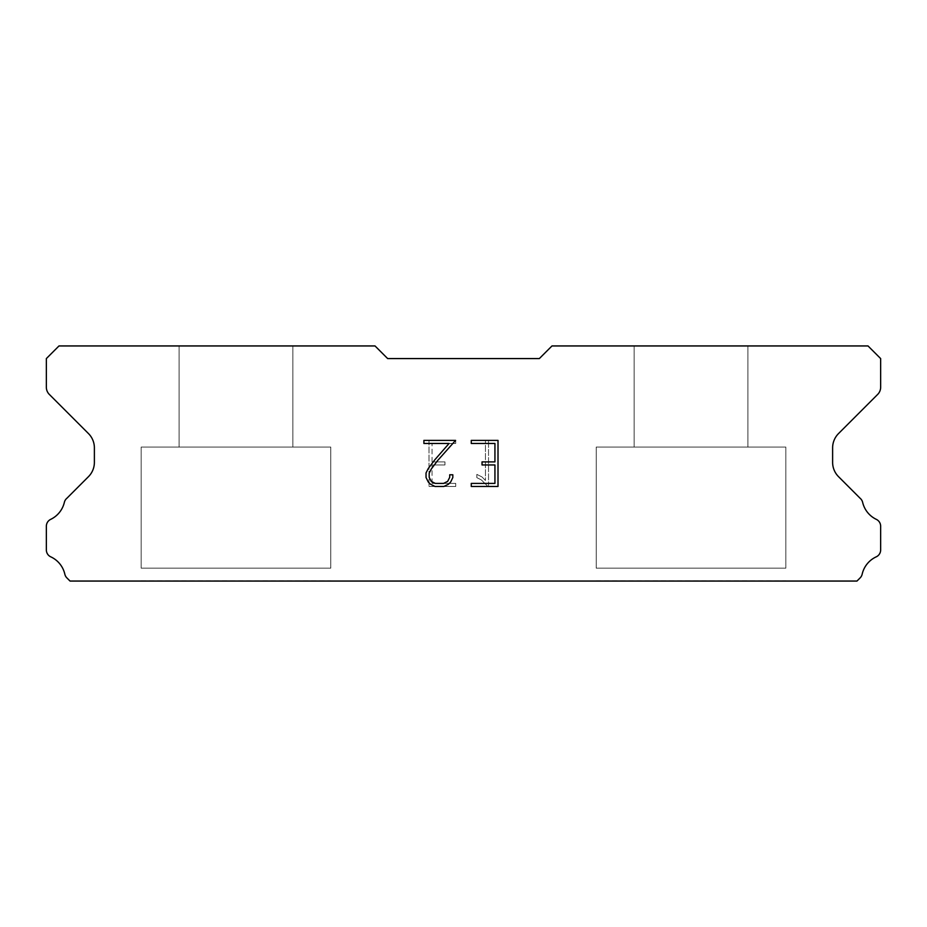 <?xml version="1.0" encoding="UTF-8"?>
<svg xmlns="http://www.w3.org/2000/svg" width="927" height="927" viewBox="0 0 927 927"><rect width="100%" height="100%" fill="white"/><g stroke="black" fill="none" stroke-linecap="round" stroke-linejoin="round"><path stroke-width="0.7" stroke-dasharray="4.63 3.48" d="M292.851 447.069L292.851 345.945L179.085 345.945L179.085 447.069L292.851 447.069L179.085 447.069L292.851 447.069L292.851 345.945L179.085 345.945L179.085 447.069L292.851 447.069L179.085 447.069L292.851 447.069L292.851 345.945L179.085 345.945L179.085 447.069L292.851 447.069L179.085 447.069L292.851 447.069L292.851 345.945L179.085 345.945L179.085 447.069L292.851 447.069L179.085 447.069L292.851 447.069L292.851 345.945L179.085 345.945L179.085 447.069L292.851 447.069L179.085 447.069L292.851 447.069L292.851 345.945L179.085 345.945L179.085 447.069L292.851 447.069L179.085 447.069L292.851 447.069L292.851 345.945L179.085 345.945L179.085 447.069L292.851 447.069L179.085 447.069L292.851 447.069L292.851 345.945L179.085 345.945L179.085 447.069L292.851 447.069L179.085 447.069L292.851 447.069L292.851 345.945L179.085 345.945L179.085 447.069L292.851 447.069L179.085 447.069L292.851 447.069L292.851 345.945L179.085 345.945L179.085 447.069L292.851 447.069L179.085 447.069L292.851 447.069L292.851 345.945L179.085 345.945L179.085 447.069L292.851 447.069L179.085 447.069L292.851 447.069L292.851 345.945L179.085 345.945L179.085 447.069L292.851 447.069L179.085 447.069L292.851 447.069L292.851 345.945L179.085 345.945L179.085 447.069L292.851 447.069L179.085 447.069L292.851 447.069L292.851 345.945L179.085 345.945L179.085 447.069L292.851 447.069L179.085 447.069L292.851 447.069L292.851 345.945L179.085 345.945L179.085 447.069L292.851 447.069L179.085 447.069L292.851 447.069L292.851 345.945L179.085 345.945L179.085 447.069L292.851 447.069L179.085 447.069L292.851 447.069L292.851 345.945L179.085 345.945L179.085 447.069L292.851 447.069L179.085 447.069L292.851 447.069L292.851 345.945L179.085 345.945L179.085 447.069L292.851 447.069L179.085 447.069L292.851 447.069L292.851 345.945L179.085 345.945L179.085 447.069L292.851 447.069L179.085 447.069L292.851 447.069L292.851 345.945L179.085 345.945L179.085 447.069L292.851 447.069L179.085 447.069L292.851 447.069L292.851 345.945L179.085 345.945L179.085 447.069L292.851 447.069L179.085 447.069L292.851 447.069L292.851 345.945L179.085 345.945L179.085 447.069L292.851 447.069L179.085 447.069L292.851 447.069L292.851 345.945L179.085 345.945L179.085 447.069L292.851 447.069L179.085 447.069L292.851 447.069L292.851 345.945L179.085 345.945L179.085 447.069L292.851 447.069L179.085 447.069L292.851 447.069L292.851 345.945L179.085 345.945L179.085 447.069L292.851 447.069L179.085 447.069L292.851 447.069L292.851 345.945L179.085 345.945L179.085 447.069L292.851 447.069L179.085 447.069L292.851 447.069L292.851 345.945L179.085 345.945L179.085 447.069L292.851 447.069L179.085 447.069L292.851 447.069L292.851 345.945L179.085 345.945L179.085 447.069L292.851 447.069L179.085 447.069L292.851 447.069L292.851 345.945L179.085 345.945L179.085 447.069L292.851 447.069L179.085 447.069L292.851 447.069L292.851 345.945L179.085 345.945L179.085 447.069L292.851 447.069L179.085 447.069L292.851 447.069L292.851 345.945L179.085 345.945L179.085 447.069L292.851 447.069L179.085 447.069L292.851 447.069L292.851 345.945L179.085 345.945L179.085 447.069L292.851 447.069L179.085 447.069L292.851 447.069L292.851 345.945L179.085 345.945L179.085 447.069L292.851 447.069L179.085 447.069L292.851 447.069L292.851 345.945L179.085 345.945L179.085 447.069L292.851 447.069L179.085 447.069L292.851 447.069L292.851 345.945L179.085 345.945L179.085 447.069L292.851 447.069L179.085 447.069L292.851 447.069L292.851 345.945L179.085 345.945L179.085 447.069L292.851 447.069L179.085 447.069L292.851 447.069L292.851 345.945L179.085 345.945L179.085 447.069L292.851 447.069L179.085 447.069L292.851 447.069L292.851 345.945L179.085 345.945L179.085 447.069L292.851 447.069L179.085 447.069L292.851 447.069L292.851 345.945L179.085 345.945L179.085 447.069L292.851 447.069L179.085 447.069L292.851 447.069L292.851 345.945L179.085 345.945L179.085 447.069L292.851 447.069L179.085 447.069L292.851 447.069L292.851 345.945L179.085 345.945L179.085 447.069L292.851 447.069L179.085 447.069L292.851 447.069L292.851 345.945L179.085 345.945L179.085 447.069L292.851 447.069L179.085 447.069L292.851 447.069L292.851 345.945L179.085 345.945L179.085 447.069L292.851 447.069L179.085 447.069L292.851 447.069L292.851 345.945L179.085 345.945L179.085 447.069L292.851 447.069L179.085 447.069L292.851 447.069L292.851 345.945L179.085 345.945L179.085 447.069L292.851 447.069L179.085 447.069L292.851 447.069L292.851 345.945L179.085 345.945L179.085 447.069L292.851 447.069L179.085 447.069L292.851 447.069L292.851 345.945L179.085 345.945L179.085 447.069L292.851 447.069L179.085 447.069L292.851 447.069L292.851 345.945L179.085 345.945L179.085 447.069L292.851 447.069L179.085 447.069L292.851 447.069L292.851 345.945L179.085 345.945L179.085 447.069L292.851 447.069L179.085 447.069L292.851 447.069L292.851 345.945L179.085 345.945L179.085 447.069L292.851 447.069L179.085 447.069L179.085 345.945L179.085 447.069L292.851 447.069L292.851 345.945L179.085 345.945L179.085 447.069L292.851 447.069L292.851 345.945L179.085 345.945L179.085 447.069L292.851 447.069L292.851 345.945L179.085 345.945L179.085 447.069L292.851 447.069L292.851 345.945L179.085 345.945L179.085 447.069L292.851 447.069L292.851 345.945L179.085 345.945L179.085 447.069L292.851 447.069L292.851 345.945L179.085 345.945L179.085 447.069L292.851 447.069L292.851 345.945L179.085 345.945L179.085 447.069L292.851 447.069L292.851 345.945L179.085 345.945L179.085 447.069L292.851 447.069L292.851 345.945L179.085 345.945L179.085 447.069L292.851 447.069L292.851 345.945L179.085 345.945L179.085 447.069L292.851 447.069L292.851 345.945L179.085 345.945L179.085 447.069L292.851 447.069L292.851 345.945L179.085 345.945L179.085 447.069L292.851 447.069L292.851 345.945L179.085 345.945L179.085 447.069L292.851 447.069L292.851 345.945L179.085 345.945L179.085 447.069L292.851 447.069L292.851 345.945L179.085 345.945L179.085 447.069L292.851 447.069L292.851 345.945L179.085 345.945L179.085 447.069L292.851 447.069L292.851 345.945L179.085 345.945L179.085 447.069L292.851 447.069L292.851 345.945L179.085 345.945L179.085 447.069L292.851 447.069L292.851 345.945L179.085 345.945L179.085 447.069L292.851 447.069L292.851 345.945L179.085 345.945L179.085 447.069L292.851 447.069L292.851 345.945L179.085 345.945L179.085 447.069L292.851 447.069L292.851 345.945L179.085 345.945L179.085 447.069L292.851 447.069L292.851 345.945L179.085 345.945L179.085 447.069L292.851 447.069L292.851 345.945L179.085 345.945L179.085 447.069L292.851 447.069L292.851 345.945L179.085 345.945L179.085 447.069L292.851 447.069L292.851 345.945L179.085 345.945L179.085 447.069L292.851 447.069L292.851 345.945L179.085 345.945L179.085 447.069L292.851 447.069L292.851 345.945L179.085 345.945L179.085 447.069L292.851 447.069L292.851 345.945L179.085 345.945L179.085 447.069L292.851 447.069L292.851 345.945L179.085 345.945L179.085 447.069L292.851 447.069L292.851 345.945L179.085 345.945L179.085 447.069L292.851 447.069L292.851 345.945L179.085 345.945L179.085 447.069L292.851 447.069L292.851 345.945L179.085 345.945L179.085 447.069L292.851 447.069L292.851 345.945L179.085 345.945L179.085 447.069L292.851 447.069L292.851 345.945L179.085 345.945L179.085 447.069L292.851 447.069L292.851 345.945L179.085 345.945L179.085 447.069L292.851 447.069L292.851 345.945L179.085 345.945L179.085 447.069L292.851 447.069L292.851 345.945L179.085 345.945L179.085 447.069L292.851 447.069L292.851 345.945L179.085 345.945L179.085 447.069L292.851 447.069L292.851 345.945L179.085 345.945L179.085 447.069L292.851 447.069L292.851 345.945L179.085 345.945L179.085 447.069L292.851 447.069L292.851 345.945L179.085 345.945L179.085 447.069L292.851 447.069L292.851 345.945L179.085 345.945L179.085 447.069L292.851 447.069L292.851 345.945L179.085 345.945L179.085 447.069L292.851 447.069L292.851 345.945L179.085 345.945L179.085 447.069L292.851 447.069L292.851 345.945L179.085 345.945L179.085 447.069L292.851 447.069L292.851 345.945L179.085 345.945L179.085 447.069L292.851 447.069L292.851 345.945L179.085 345.945L292.851 345.945L179.085 345.945L292.851 345.945L292.851 447.069L179.085 447.069M141.159 580.812L330.765 580.812M747.915 447.069L747.915 345.945L634.149 345.945L634.149 447.069L747.915 447.069L634.149 447.069L747.915 447.069L747.915 345.945L634.149 345.945L634.149 447.069L747.915 447.069L634.149 447.069L747.915 447.069L747.915 345.945L634.149 345.945L634.149 447.069L747.915 447.069L634.149 447.069L747.915 447.069L747.915 345.945L634.149 345.945L634.149 447.069L747.915 447.069L634.149 447.069L747.915 447.069L747.915 345.945L634.149 345.945L634.149 447.069L747.915 447.069L634.149 447.069L747.915 447.069L747.915 345.945L634.149 345.945L634.149 447.069L747.915 447.069L634.149 447.069L747.915 447.069L747.915 345.945L634.149 345.945L634.149 447.069L747.915 447.069L634.149 447.069L747.915 447.069L747.915 345.945L634.149 345.945L634.149 447.069L747.915 447.069L634.149 447.069L747.915 447.069L747.915 345.945L634.149 345.945L634.149 447.069L747.915 447.069L634.149 447.069L747.915 447.069L747.915 345.945L634.149 345.945L634.149 447.069L747.915 447.069L634.149 447.069L747.915 447.069L747.915 345.945L634.149 345.945L634.149 447.069L747.915 447.069L634.149 447.069L747.915 447.069L747.915 345.945L634.149 345.945L634.149 447.069L747.915 447.069L634.149 447.069L747.915 447.069L747.915 345.945L634.149 345.945L634.149 447.069L747.915 447.069L634.149 447.069L747.915 447.069L747.915 345.945L634.149 345.945L634.149 447.069L747.915 447.069L634.149 447.069L747.915 447.069L747.915 345.945L634.149 345.945L634.149 447.069L747.915 447.069L634.149 447.069L747.915 447.069L747.915 345.945L634.149 345.945L634.149 447.069L747.915 447.069L634.149 447.069L747.915 447.069L747.915 345.945L634.149 345.945L634.149 447.069L747.915 447.069L634.149 447.069L747.915 447.069L747.915 345.945L634.149 345.945L634.149 447.069L747.915 447.069L634.149 447.069L747.915 447.069L747.915 345.945L634.149 345.945L634.149 447.069L747.915 447.069L634.149 447.069L747.915 447.069L747.915 345.945L634.149 345.945L634.149 447.069L747.915 447.069L634.149 447.069L747.915 447.069L747.915 345.945L634.149 345.945L634.149 447.069L747.915 447.069L634.149 447.069L747.915 447.069L747.915 345.945L634.149 345.945L634.149 447.069L747.915 447.069L634.149 447.069L747.915 447.069L747.915 345.945L634.149 345.945L634.149 447.069L747.915 447.069L634.149 447.069L747.915 447.069L747.915 345.945L634.149 345.945L634.149 447.069L747.915 447.069L634.149 447.069L747.915 447.069L747.915 345.945L634.149 345.945L634.149 447.069L747.915 447.069L634.149 447.069L747.915 447.069L747.915 345.945L634.149 345.945L634.149 447.069L747.915 447.069L634.149 447.069L747.915 447.069L747.915 345.945L634.149 345.945L634.149 447.069L747.915 447.069L634.149 447.069L747.915 447.069L747.915 345.945L634.149 345.945L634.149 447.069L747.915 447.069L634.149 447.069L747.915 447.069L747.915 345.945L634.149 345.945L634.149 447.069L747.915 447.069L634.149 447.069L747.915 447.069L747.915 345.945L634.149 345.945L634.149 447.069L747.915 447.069L634.149 447.069L747.915 447.069L747.915 345.945L634.149 345.945L634.149 447.069L747.915 447.069L634.149 447.069L747.915 447.069L747.915 345.945L634.149 345.945L634.149 447.069L747.915 447.069L634.149 447.069L747.915 447.069L747.915 345.945L634.149 345.945L634.149 447.069L747.915 447.069L634.149 447.069L747.915 447.069L747.915 345.945L634.149 345.945L634.149 447.069L747.915 447.069L634.149 447.069L747.915 447.069L747.915 345.945L634.149 345.945L634.149 447.069L747.915 447.069L634.149 447.069L747.915 447.069L747.915 345.945L634.149 345.945L634.149 447.069L747.915 447.069L634.149 447.069L747.915 447.069L747.915 345.945L634.149 345.945L634.149 447.069L747.915 447.069L634.149 447.069L747.915 447.069L747.915 345.945L634.149 345.945L634.149 447.069L747.915 447.069L634.149 447.069L747.915 447.069L747.915 345.945L634.149 345.945L634.149 447.069L747.915 447.069L634.149 447.069L747.915 447.069L747.915 345.945L634.149 345.945L634.149 447.069L747.915 447.069L634.149 447.069L747.915 447.069L747.915 345.945L634.149 345.945L634.149 447.069L747.915 447.069L634.149 447.069L747.915 447.069L747.915 345.945L634.149 345.945L634.149 447.069L747.915 447.069L634.149 447.069L747.915 447.069L747.915 345.945L634.149 345.945L634.149 447.069L747.915 447.069L634.149 447.069L747.915 447.069L747.915 345.945L634.149 345.945L634.149 447.069L747.915 447.069L634.149 447.069L747.915 447.069L747.915 345.945L634.149 345.945L634.149 447.069L747.915 447.069L634.149 447.069L747.915 447.069L747.915 345.945L634.149 345.945L634.149 447.069L747.915 447.069L634.149 447.069L747.915 447.069L747.915 345.945L634.149 345.945L634.149 447.069L747.915 447.069L634.149 447.069L747.915 447.069L747.915 345.945L634.149 345.945L634.149 447.069L747.915 447.069L634.149 447.069L747.915 447.069L747.915 345.945L634.149 345.945L634.149 447.069L747.915 447.069L634.149 447.069L747.915 447.069L747.915 345.945L634.149 345.945L634.149 447.069L747.915 447.069L634.149 447.069L634.149 345.945L634.149 447.069L747.915 447.069L747.915 345.945L634.149 345.945L634.149 447.069L747.915 447.069L747.915 345.945L634.149 345.945L634.149 447.069L747.915 447.069L747.915 345.945L634.149 345.945L634.149 447.069L747.915 447.069L747.915 345.945L634.149 345.945L634.149 447.069L747.915 447.069L747.915 345.945L634.149 345.945L634.149 447.069L747.915 447.069L747.915 345.945L634.149 345.945L634.149 447.069L747.915 447.069L747.915 345.945L634.149 345.945L634.149 447.069L747.915 447.069L747.915 345.945L634.149 345.945L634.149 447.069L747.915 447.069L747.915 345.945L634.149 345.945L634.149 447.069L747.915 447.069L747.915 345.945L634.149 345.945L634.149 447.069L747.915 447.069L747.915 345.945L634.149 345.945L634.149 447.069L747.915 447.069L747.915 345.945L634.149 345.945L634.149 447.069L747.915 447.069L747.915 345.945L634.149 345.945L634.149 447.069L747.915 447.069L747.915 345.945L634.149 345.945L634.149 447.069L747.915 447.069L747.915 345.945L634.149 345.945L634.149 447.069L747.915 447.069L747.915 345.945L634.149 345.945L634.149 447.069L747.915 447.069L747.915 345.945L634.149 345.945L634.149 447.069L747.915 447.069L747.915 345.945L634.149 345.945L634.149 447.069L747.915 447.069L747.915 345.945L634.149 345.945L634.149 447.069L747.915 447.069L747.915 345.945L634.149 345.945L634.149 447.069L747.915 447.069L747.915 345.945L634.149 345.945L634.149 447.069L747.915 447.069L747.915 345.945L634.149 345.945L634.149 447.069L747.915 447.069L747.915 345.945L634.149 345.945L634.149 447.069L747.915 447.069L747.915 345.945L634.149 345.945L634.149 447.069L747.915 447.069L747.915 345.945L634.149 345.945L634.149 447.069L747.915 447.069L747.915 345.945L634.149 345.945L634.149 447.069L747.915 447.069L747.915 345.945L634.149 345.945L634.149 447.069L747.915 447.069L747.915 345.945L634.149 345.945L634.149 447.069L747.915 447.069L747.915 345.945L634.149 345.945L634.149 447.069L747.915 447.069L747.915 345.945L634.149 345.945L634.149 447.069L747.915 447.069L747.915 345.945L634.149 345.945L634.149 447.069L747.915 447.069L747.915 345.945L634.149 345.945L634.149 447.069L747.915 447.069L747.915 345.945L634.149 345.945L634.149 447.069L747.915 447.069L747.915 345.945L634.149 345.945L634.149 447.069L747.915 447.069L747.915 345.945L634.149 345.945L634.149 447.069L747.915 447.069L747.915 345.945L634.149 345.945L634.149 447.069L747.915 447.069L747.915 345.945L634.149 345.945L634.149 447.069L747.915 447.069L747.915 345.945L634.149 345.945L634.149 447.069L747.915 447.069L747.915 345.945L634.149 345.945L634.149 447.069L747.915 447.069L747.915 345.945L634.149 345.945L634.149 447.069L747.915 447.069L747.915 345.945L634.149 345.945L634.149 447.069L747.915 447.069L747.915 345.945L634.149 345.945L634.149 447.069L747.915 447.069L747.915 345.945L634.149 345.945L634.149 447.069L747.915 447.069L747.915 345.945L634.149 345.945L634.149 447.069L747.915 447.069L747.915 345.945L634.149 345.945L634.149 447.069L747.915 447.069L747.915 345.945L634.149 345.945L634.149 447.069L747.915 447.069L747.915 345.945L634.149 345.945L634.149 447.069L747.915 447.069L747.915 345.945L634.149 345.945L747.915 345.945L634.149 345.945L747.915 345.945L747.915 447.069L634.149 447.069M596.235 580.812L785.841 580.812M785.841 568.17L785.841 447.069L596.235 447.069L596.235 568.17L785.841 568.17L596.235 568.17L785.841 568.17L785.841 447.069L596.235 447.069L596.235 568.17L785.841 568.17L596.235 568.17L785.841 568.17L785.841 447.069L596.235 447.069L596.235 568.17L785.841 568.17L596.235 568.17L785.841 568.17L785.841 447.069L596.235 447.069L596.235 568.17L785.841 568.17L596.235 568.17L785.841 568.17L785.841 447.069L596.235 447.069L596.235 568.17L785.841 568.17L596.235 568.17L785.841 568.17L785.841 447.069L596.235 447.069L596.235 568.17L785.841 568.17L596.235 568.17L785.841 568.17L785.841 447.069L596.235 447.069L596.235 568.17L785.841 568.17L596.235 568.17L785.841 568.17L785.841 447.069L596.235 447.069L596.235 568.17L785.841 568.17L596.235 568.17L785.841 568.17L785.841 447.069L596.235 447.069L596.235 568.17L785.841 568.17L596.235 568.17L785.841 568.17L785.841 447.069L596.235 447.069L596.235 568.17L785.841 568.17L596.235 568.17L785.841 568.17L785.841 447.069L596.235 447.069L596.235 568.17L785.841 568.17L596.235 568.17L785.841 568.17L785.841 447.069L596.235 447.069L596.235 568.17L785.841 568.17L596.235 568.17L785.841 568.17L785.841 447.069L596.235 447.069L596.235 568.17L785.841 568.17L596.235 568.17L785.841 568.17L785.841 447.069L596.235 447.069L596.235 568.17L785.841 568.17L596.235 568.17L785.841 568.17L785.841 447.069L596.235 447.069L596.235 568.17L785.841 568.17L596.235 568.17L785.841 568.17L785.841 447.069L596.235 447.069L596.235 568.17L785.841 568.17L596.235 568.17L785.841 568.17L785.841 447.069L596.235 447.069L596.235 568.17L785.841 568.17L596.235 568.17L785.841 568.17L785.841 447.069L596.235 447.069L596.235 568.17L785.841 568.17L596.235 568.17L785.841 568.17L785.841 447.069L596.235 447.069L596.235 568.17L785.841 568.17L596.235 568.17L785.841 568.17L785.841 447.069L596.235 447.069L596.235 568.17L785.841 568.17L596.235 568.17L785.841 568.17L785.841 447.069L596.235 447.069L596.235 568.17L785.841 568.17L596.235 568.17L785.841 568.17L785.841 447.069L596.235 447.069L596.235 568.17L785.841 568.17L596.235 568.17L785.841 568.17L785.841 447.069L596.235 447.069L596.235 568.17L785.841 568.17L596.235 568.17L785.841 568.17L785.841 447.069L596.235 447.069L596.235 568.17L785.841 568.17L596.235 568.17L785.841 568.17L785.841 447.069L596.235 447.069L596.235 568.17L785.841 568.17L596.235 568.17L785.841 568.17L785.841 447.069L596.235 447.069L596.235 568.17L785.841 568.17L596.235 568.17L785.841 568.17L785.841 447.069L596.235 447.069L596.235 568.17L785.841 568.17L596.235 568.17L785.841 568.17L785.841 447.069L596.235 447.069L596.235 568.17L785.841 568.17L596.235 568.17L785.841 568.17L785.841 447.069L596.235 447.069L596.235 568.17L785.841 568.17L596.235 568.17L785.841 568.17L785.841 447.069L596.235 447.069L596.235 568.17L785.841 568.17L596.235 568.17L785.841 568.17L785.841 447.069L596.235 447.069L596.235 568.17L785.841 568.17L596.235 568.17L785.841 568.17L785.841 447.069L596.235 447.069L596.235 568.17L785.841 568.17L596.235 568.17L785.841 568.17L785.841 447.069L596.235 447.069L596.235 568.17L785.841 568.17L596.235 568.17L785.841 568.17L785.841 447.069L596.235 447.069L596.235 568.17L785.841 568.17L596.235 568.17L785.841 568.17L785.841 447.069L596.235 447.069L596.235 568.17L785.841 568.17L596.235 568.17L785.841 568.17L785.841 447.069L596.235 447.069L596.235 568.17L785.841 568.17L596.235 568.17L785.841 568.17L785.841 447.069L596.235 447.069L596.235 568.17L785.841 568.17L596.235 568.17L785.841 568.17L785.841 447.069L596.235 447.069L596.235 568.17L785.841 568.17L596.235 568.17L785.841 568.17L785.841 447.069L596.235 447.069L596.235 568.17L785.841 568.17L596.235 568.17L785.841 568.17L785.841 447.069L596.235 447.069L596.235 568.17L785.841 568.17L596.235 568.17L785.841 568.17L785.841 447.069L596.235 447.069L596.235 568.17L785.841 568.17L596.235 568.17L785.841 568.17L785.841 447.069L596.235 447.069L596.235 568.17L785.841 568.17L596.235 568.17L785.841 568.17L785.841 447.069L596.235 447.069L596.235 568.17L785.841 568.17L596.235 568.17L785.841 568.17L785.841 447.069L596.235 447.069L596.235 568.17L785.841 568.17L596.235 568.17L785.841 568.17L785.841 447.069L596.235 447.069L596.235 568.17L785.841 568.17L596.235 568.17L785.841 568.17L785.841 447.069L596.235 447.069L596.235 568.17L785.841 568.17L596.235 568.17L785.841 568.17L785.841 447.069L596.235 447.069L596.235 568.17L785.841 568.17L596.235 568.17L785.841 568.17L785.841 447.069L596.235 447.069L596.235 568.17L785.841 568.17L596.235 568.17L785.841 568.17L785.841 447.069L596.235 447.069L596.235 568.17L785.841 568.17L596.235 568.17L785.841 568.17L785.841 447.069L596.235 447.069L596.235 568.17L785.841 568.17L596.235 568.17L596.235 447.069L596.235 568.17L785.841 568.17L785.841 447.069L596.235 447.069L596.235 568.17L785.841 568.17L785.841 447.069L596.235 447.069L596.235 568.17L785.841 568.17L785.841 447.069L596.235 447.069L596.235 568.17L785.841 568.17L785.841 447.069L596.235 447.069L596.235 568.17L785.841 568.17L785.841 447.069L596.235 447.069L596.235 568.17L785.841 568.17L785.841 447.069L596.235 447.069L596.235 568.17L785.841 568.17L785.841 447.069L596.235 447.069L596.235 568.17L785.841 568.17L785.841 447.069L596.235 447.069L596.235 568.17L785.841 568.17L785.841 447.069L596.235 447.069L596.235 568.17L785.841 568.17L785.841 447.069L596.235 447.069L596.235 568.17L785.841 568.17L785.841 447.069L596.235 447.069L596.235 568.17L785.841 568.17L785.841 447.069L596.235 447.069L596.235 568.17L785.841 568.17L785.841 447.069L596.235 447.069L596.235 568.17L785.841 568.17L785.841 447.069L596.235 447.069L596.235 568.17L785.841 568.17L785.841 447.069L596.235 447.069L596.235 568.17L785.841 568.17L785.841 447.069L596.235 447.069L596.235 568.17L785.841 568.17L785.841 447.069L596.235 447.069L596.235 568.17L785.841 568.17L785.841 447.069L596.235 447.069L596.235 568.17L785.841 568.17L785.841 447.069L596.235 447.069L596.235 568.17L785.841 568.17L785.841 447.069L596.235 447.069L596.235 568.17L785.841 568.17L785.841 447.069L596.235 447.069L596.235 568.17L785.841 568.17L785.841 447.069L596.235 447.069L596.235 568.17L785.841 568.17L785.841 447.069L596.235 447.069L596.235 568.17L785.841 568.17L785.841 447.069L596.235 447.069L596.235 568.17L785.841 568.17L785.841 447.069L596.235 447.069L596.235 568.17L785.841 568.17L785.841 447.069L596.235 447.069L596.235 568.17L785.841 568.17L785.841 447.069L596.235 447.069L596.235 568.17L785.841 568.17L785.841 447.069L596.235 447.069L596.235 568.17L785.841 568.17L785.841 447.069L596.235 447.069L596.235 568.17L785.841 568.17L785.841 447.069L596.235 447.069L596.235 568.17L785.841 568.17L785.841 447.069L596.235 447.069L596.235 568.17L785.841 568.17L785.841 447.069L596.235 447.069L596.235 568.17L785.841 568.17L785.841 447.069L596.235 447.069L596.235 568.17L785.841 568.17L785.841 447.069L596.235 447.069L596.235 568.17L785.841 568.17L785.841 447.069L596.235 447.069L596.235 568.17L785.841 568.17L785.841 447.069L596.235 447.069L596.235 568.17L785.841 568.17L785.841 447.069L596.235 447.069L596.235 568.17L785.841 568.17L785.841 447.069L596.235 447.069L596.235 568.17L785.841 568.17L785.841 447.069L596.235 447.069L596.235 568.17L785.841 568.17L785.841 447.069L596.235 447.069L596.235 568.17L785.841 568.17L785.841 447.069L596.235 447.069L596.235 568.17L785.841 568.17L785.841 447.069L596.235 447.069L596.235 568.17L785.841 568.17L785.841 447.069L596.235 447.069L596.235 568.17L785.841 568.17L785.841 447.069L596.235 447.069L596.235 568.17L785.841 568.17L785.841 447.069L596.235 447.069L596.235 568.17L785.841 568.17L785.841 447.069L596.235 447.069L596.235 568.17L785.841 568.17L785.841 447.069L596.235 447.069L596.235 568.17L785.841 568.17L785.841 447.069L596.235 447.069L785.841 447.069L596.235 447.069L785.841 447.069L785.841 568.17L596.235 568.17M330.765 568.17L330.765 447.069L141.159 447.069L141.159 568.17L330.765 568.17L141.159 568.17L330.765 568.17L330.765 447.069L141.159 447.069L141.159 568.17L330.765 568.17L141.159 568.17L330.765 568.17L330.765 447.069L141.159 447.069L141.159 568.17L330.765 568.17L141.159 568.17L330.765 568.17L330.765 447.069L141.159 447.069L141.159 568.17L330.765 568.17L141.159 568.17L330.765 568.17L330.765 447.069L141.159 447.069L141.159 568.17L330.765 568.17L141.159 568.17L330.765 568.17L330.765 447.069L141.159 447.069L141.159 568.17L330.765 568.17L141.159 568.17L330.765 568.17L330.765 447.069L141.159 447.069L141.159 568.17L330.765 568.17L141.159 568.17L330.765 568.17L330.765 447.069L141.159 447.069L141.159 568.17L330.765 568.17L141.159 568.17L330.765 568.17L330.765 447.069L141.159 447.069L141.159 568.17L330.765 568.17L141.159 568.17L330.765 568.17L330.765 447.069L141.159 447.069L141.159 568.17L330.765 568.17L141.159 568.17L330.765 568.17L330.765 447.069L141.159 447.069L141.159 568.17L330.765 568.17L141.159 568.17L330.765 568.17L330.765 447.069L141.159 447.069L141.159 568.17L330.765 568.17L141.159 568.17L330.765 568.17L330.765 447.069L141.159 447.069L141.159 568.17L330.765 568.17L141.159 568.17L330.765 568.17L330.765 447.069L141.159 447.069L141.159 568.17L330.765 568.17L141.159 568.17L330.765 568.17L330.765 447.069L141.159 447.069L141.159 568.17L330.765 568.17L141.159 568.17L330.765 568.17L330.765 447.069L141.159 447.069L141.159 568.17L330.765 568.17L141.159 568.17L330.765 568.17L330.765 447.069L141.159 447.069L141.159 568.17L330.765 568.17L141.159 568.17L330.765 568.17L330.765 447.069L141.159 447.069L141.159 568.17L330.765 568.17L141.159 568.17L330.765 568.17L330.765 447.069L141.159 447.069L141.159 568.17L330.765 568.17L141.159 568.17L330.765 568.17L330.765 447.069L141.159 447.069L141.159 568.17L330.765 568.17L141.159 568.17L330.765 568.17L330.765 447.069L141.159 447.069L141.159 568.17L330.765 568.17L141.159 568.17L330.765 568.17L330.765 447.069L141.159 447.069L141.159 568.17L330.765 568.17L141.159 568.17L330.765 568.17L330.765 447.069L141.159 447.069L141.159 568.17L330.765 568.17L141.159 568.17L330.765 568.17L330.765 447.069L141.159 447.069L141.159 568.17L330.765 568.17L141.159 568.17L330.765 568.17L330.765 447.069L141.159 447.069L141.159 568.17L330.765 568.17L141.159 568.17L330.765 568.17L330.765 447.069L141.159 447.069L141.159 568.17L330.765 568.17L141.159 568.17L330.765 568.17L330.765 447.069L141.159 447.069L141.159 568.17L330.765 568.17L141.159 568.17L330.765 568.17L330.765 447.069L141.159 447.069L141.159 568.17L330.765 568.17L141.159 568.17L330.765 568.17L330.765 447.069L141.159 447.069L141.159 568.17L330.765 568.17L141.159 568.17L330.765 568.17L330.765 447.069L141.159 447.069L141.159 568.17L330.765 568.17L141.159 568.17L330.765 568.17L330.765 447.069L141.159 447.069L141.159 568.17L330.765 568.17L141.159 568.17L330.765 568.17L330.765 447.069L141.159 447.069L141.159 568.17L330.765 568.17L141.159 568.17L330.765 568.17L330.765 447.069L141.159 447.069L141.159 568.17L330.765 568.17L141.159 568.17L330.765 568.17L330.765 447.069L141.159 447.069L141.159 568.17L330.765 568.17L141.159 568.17L330.765 568.17L330.765 447.069L141.159 447.069L141.159 568.17L330.765 568.17L141.159 568.17L330.765 568.17L330.765 447.069L141.159 447.069L141.159 568.17L330.765 568.17L141.159 568.17L330.765 568.17L330.765 447.069L141.159 447.069L141.159 568.17L330.765 568.17L141.159 568.17L330.765 568.17L330.765 447.069L141.159 447.069L141.159 568.17L330.765 568.17L141.159 568.17L330.765 568.17L330.765 447.069L141.159 447.069L141.159 568.17L330.765 568.17L141.159 568.17L330.765 568.17L330.765 447.069L141.159 447.069L141.159 568.17L330.765 568.17L141.159 568.17L330.765 568.17L330.765 447.069L141.159 447.069L141.159 568.17L330.765 568.17L141.159 568.17L330.765 568.17L330.765 447.069L141.159 447.069L141.159 568.17L330.765 568.17L141.159 568.17L330.765 568.17L330.765 447.069L141.159 447.069L141.159 568.17L330.765 568.17L141.159 568.17L330.765 568.17L330.765 447.069L141.159 447.069L141.159 568.17L330.765 568.17L141.159 568.17L330.765 568.17L330.765 447.069L141.159 447.069L141.159 568.17L330.765 568.17L141.159 568.17L330.765 568.17L330.765 447.069L141.159 447.069L141.159 568.17L330.765 568.17L141.159 568.17L330.765 568.17L330.765 447.069L141.159 447.069L141.159 568.17L330.765 568.17L141.159 568.17L330.765 568.17L330.765 447.069L141.159 447.069L141.159 568.17L330.765 568.17L141.159 568.17L330.765 568.17L330.765 447.069L141.159 447.069L141.159 568.17L330.765 568.17L141.159 568.17L330.765 568.17L330.765 447.069L141.159 447.069L141.159 568.17L330.765 568.17L141.159 568.17L141.159 447.069L141.159 568.17L330.765 568.17L330.765 447.069L141.159 447.069L141.159 568.17L330.765 568.17L330.765 447.069L141.159 447.069L141.159 568.17L330.765 568.17L330.765 447.069L141.159 447.069L141.159 568.17L330.765 568.17L330.765 447.069L141.159 447.069L141.159 568.17L330.765 568.17L330.765 447.069L141.159 447.069L141.159 568.17L330.765 568.17L330.765 447.069L141.159 447.069L141.159 568.17L330.765 568.17L330.765 447.069L141.159 447.069L141.159 568.17L330.765 568.17L330.765 447.069L141.159 447.069L141.159 568.17L330.765 568.17L330.765 447.069L141.159 447.069L141.159 568.17L330.765 568.17L330.765 447.069L141.159 447.069L141.159 568.17L330.765 568.17L330.765 447.069L141.159 447.069L141.159 568.17L330.765 568.17L330.765 447.069L141.159 447.069L141.159 568.17L330.765 568.17L330.765 447.069L141.159 447.069L141.159 568.17L330.765 568.17L330.765 447.069L141.159 447.069L141.159 568.17L330.765 568.17L330.765 447.069L141.159 447.069L141.159 568.17L330.765 568.17L330.765 447.069L141.159 447.069L141.159 568.17L330.765 568.17L330.765 447.069L141.159 447.069L141.159 568.17L330.765 568.17L330.765 447.069L141.159 447.069L141.159 568.17L330.765 568.17L330.765 447.069L141.159 447.069L141.159 568.17L330.765 568.17L330.765 447.069L141.159 447.069L141.159 568.17L330.765 568.17L330.765 447.069L141.159 447.069L141.159 568.17L330.765 568.17L330.765 447.069L141.159 447.069L141.159 568.17L330.765 568.17L330.765 447.069L141.159 447.069L141.159 568.17L330.765 568.17L330.765 447.069L141.159 447.069L141.159 568.17L330.765 568.17L330.765 447.069L141.159 447.069L141.159 568.17L330.765 568.17L330.765 447.069L141.159 447.069L141.159 568.17L330.765 568.17L330.765 447.069L141.159 447.069L141.159 568.17L330.765 568.17L330.765 447.069L141.159 447.069L141.159 568.17L330.765 568.17L330.765 447.069L141.159 447.069L141.159 568.17L330.765 568.17L330.765 447.069L141.159 447.069L141.159 568.17L330.765 568.17L330.765 447.069L141.159 447.069L141.159 568.17L330.765 568.17L330.765 447.069L141.159 447.069L141.159 568.17L330.765 568.17L330.765 447.069L141.159 447.069L141.159 568.17L330.765 568.17L330.765 447.069L141.159 447.069L141.159 568.17L330.765 568.17L330.765 447.069L141.159 447.069L141.159 568.17L330.765 568.17L330.765 447.069L141.159 447.069L141.159 568.17L330.765 568.17L330.765 447.069L141.159 447.069L141.159 568.17L330.765 568.17L330.765 447.069L141.159 447.069L141.159 568.17L330.765 568.17L330.765 447.069L141.159 447.069L141.159 568.17L330.765 568.17L330.765 447.069L141.159 447.069L141.159 568.17L330.765 568.17L330.765 447.069L141.159 447.069L141.159 568.17L330.765 568.17L330.765 447.069L141.159 447.069L141.159 568.17L330.765 568.17L330.765 447.069L141.159 447.069L141.159 568.17L330.765 568.17L330.765 447.069L141.159 447.069L141.159 568.17L330.765 568.17L330.765 447.069L141.159 447.069L141.159 568.17L330.765 568.17L330.765 447.069L141.159 447.069L141.159 568.17L330.765 568.17L330.765 447.069L141.159 447.069L141.159 568.17L330.765 568.17L330.765 447.069L141.159 447.069L330.765 447.069L141.159 447.069L330.765 447.069L330.765 568.17L141.159 568.17M141.159 447.069L330.765 447.069M596.235 447.069L785.841 447.069M432.063 483.396L432.063 464.96L432.063 483.396L455.736 483.396L432.063 483.396M432.063 464.96L444.96 464.96L432.063 464.96M444.96 464.96L444.96 461.889L444.96 464.96M444.96 461.889L432.063 461.889L444.96 461.889M432.063 461.889L432.063 443.465L432.063 461.889M432.063 443.465L455.736 443.465L432.063 443.465M455.736 443.465L455.736 440.383L455.736 443.465M455.736 486.466L455.736 483.396L455.736 486.466L428.992 486.466L455.736 486.466M428.992 440.383L428.992 486.466L428.992 440.383L455.736 440.383L428.992 440.383M476.849 474.392L476.849 477.637L476.849 474.392L481.947 476.918L476.849 474.392M476.849 477.637L481.345 479.908L476.849 477.637M481.345 479.908L487.88 486.408L481.345 479.908M487.88 486.408L488.529 486.408L487.88 486.408M488.529 486.408L488.529 440.325L488.529 486.408M485.458 480.453L481.947 476.918L485.458 480.453L485.458 440.325L485.458 480.453M488.529 440.325L485.458 440.325L488.529 440.325M539.34 358.575L387.66 358.575L375.018 345.945L58.992 345.945L46.35 358.575L46.35 387.254A10.116 10.116 0 0 0 49.316 394.404L88.459 433.558A20.22 20.22 0 0 1 94.38 447.857L94.38 462.376A20.22 20.22 0 0 1 88.459 476.675L66.883 498.262A7.59 7.59 0 0 0 64.322 502.515A25.284 25.284 0 0 1 50.661 519.375A7.59 7.59 0 0 0 46.35 526.212L46.35 549.954A7.59 7.59 0 0 0 50.765 556.837A25.284 25.284 0 0 1 64.844 574.219A7.59 7.59 0 0 0 66.883 577.903L70.035 581.055L856.965 581.055L860.117 577.903A7.59 7.59 0 0 0 862.156 574.219A25.284 25.284 0 0 1 876.235 556.837A7.59 7.59 0 0 0 880.65 549.954L880.65 526.212A7.59 7.59 0 0 0 876.339 519.375A25.284 25.284 0 0 1 862.678 502.515A7.59 7.59 0 0 0 860.117 498.262L838.541 476.675A20.22 20.22 0 0 1 832.62 462.376L832.62 447.857A20.22 20.22 0 0 1 838.541 433.558L877.684 394.404A10.116 10.116 0 0 0 880.65 387.254L880.65 358.575L868.008 345.945L551.982 345.945L539.34 358.575M785.841 581.055L596.235 581.055M634.149 345.945L747.915 345.945M330.765 581.055L141.159 581.055M179.085 345.945L292.851 345.945"/><path stroke-width="1.39" d="M494.937 483.396L494.937 464.96L494.937 483.396L471.264 483.396L494.937 483.396M494.937 464.96L482.04 464.96L494.937 464.96M482.04 464.96L482.04 461.889L482.04 464.96M482.04 461.889L494.937 461.889L482.04 461.889M494.937 461.889L494.937 443.465L494.937 461.889M494.937 443.465L471.264 443.465L494.937 443.465M471.264 443.465L471.264 440.383L471.264 443.465M471.264 486.466L471.264 483.396L471.264 486.466L498.008 486.466L471.264 486.466M498.008 440.383L498.008 486.466L498.008 440.383L471.264 440.383L498.008 440.383M452.828 474.786L452.828 477.544L452.828 474.786L449.711 474.786L452.828 474.786M452.828 477.544L450.638 482.052L452.828 477.544M450.638 482.052L448.355 484.288L450.638 482.052M448.355 484.288L443.859 486.466L448.355 484.288M443.859 486.466L435.006 486.466L443.859 486.466M435.006 486.466L430.534 484.253L435.006 486.466M430.534 484.253L428.262 482.005L430.534 484.253M428.262 482.005L426.038 477.498L428.262 482.005M426.038 477.498L426.038 472.944L426.038 477.498M426.038 472.944L428.262 468.529L426.038 472.944M428.262 468.529L434.763 459.862L428.262 468.529M434.763 459.862L449.074 443.465L434.763 459.862M449.074 443.465L423.906 443.465L449.074 443.465M423.906 443.465L423.906 440.383L423.906 443.465M449.711 477.312L449.711 474.786L449.711 477.312L447.671 481.356L449.711 477.312M443.616 483.396L447.671 481.356L443.616 483.396L435.273 483.396L443.616 483.396M431.194 481.368L435.273 483.396L431.194 481.368L429.189 477.312L431.194 481.368M429.189 473.268L429.189 477.312L429.189 473.268L431.252 469.062L429.189 473.268M437.648 460.545L431.252 469.062L437.648 460.545L455.586 440.383L437.648 460.545M423.906 440.383L455.586 440.383L423.906 440.383M539.34 358.575L551.982 345.945L868.008 345.945L880.65 358.575L880.65 387.254A10.116 10.116 0 0 1 877.684 394.404L838.541 433.558A20.22 20.22 0 0 0 832.62 447.857L832.62 462.376A20.22 20.22 0 0 0 838.541 476.675L860.117 498.262A7.59 7.59 0 0 1 862.678 502.515A25.284 25.284 0 0 0 876.339 519.375A7.59 7.59 0 0 1 880.65 526.212L880.65 549.954A7.59 7.59 0 0 1 876.235 556.837A25.284 25.284 0 0 0 862.156 574.219A7.59 7.59 0 0 1 860.117 577.903L856.965 581.055L70.035 581.055L66.883 577.903A7.59 7.59 0 0 1 64.844 574.219A25.284 25.284 0 0 0 50.765 556.837A7.59 7.59 0 0 1 46.35 549.954L46.35 526.212A7.59 7.59 0 0 1 50.661 519.375A25.284 25.284 0 0 0 64.322 502.515A7.59 7.59 0 0 1 66.883 498.262L88.459 476.675A20.22 20.22 0 0 0 94.38 462.376L94.38 447.857A20.22 20.22 0 0 0 88.459 433.558L49.316 394.404A10.116 10.116 0 0 1 46.35 387.254L46.35 358.575L58.992 345.945L375.018 345.945L387.66 358.575L539.34 358.575"/></g></svg>
